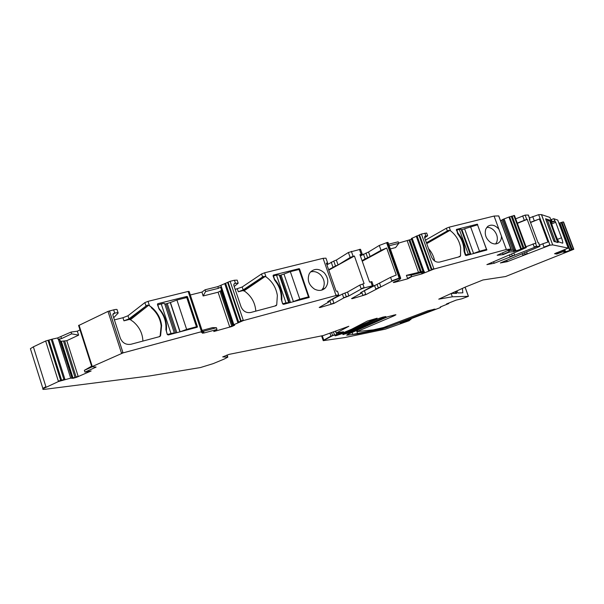 <?xml version="1.0" encoding="UTF-8"?>
<svg xmlns="http://www.w3.org/2000/svg" width="604" height="604" viewBox="0 0 604 604"><rect width="100%" height="100%" fill="white"/><g stroke="black" fill="none" stroke-linecap="round" stroke-linejoin="round"><path stroke-width="0.91" d="M545.563 218.784L553.928 241.343L558.066 242.544L557.953 241.993L557.084 242.325M545.571 218.776L549.7 220.113L547.858 220.83M549.98 220.732L549.7 220.113M550.018 220.717L550.939 223.314M551.18 224.137L550.984 223.299M551.256 224.107L557.953 241.993M551.716 223.85L555.703 222.295L553.725 218.701L557.734 220.083M555.703 222.295L561.494 237.795L557.492 239.335M562.732 243.148L562.732 243.148C562.988 242.582 562.573 240.8 561.494 237.795M562.611 243.178L558.685 241.864C554.963 233.982 552.32 226.704 550.742 220.015L550.72 219.713M541.524 214.601L552.6 244.62L541.426 214.594L549.965 217.44L550.757 219.697M514.11 250.101L502.83 219.433L508.938 217.047L520.678 248.886L526.318 247.58L486.892 264.62L494.155 263.276L536.752 246.485L539.946 246.198L538.776 246.825L500.346 262.959L507.284 261.66L549.995 245.186L552.811 244.914L568.221 248.108L554.54 253.718L556.729 254.08L562.46 251.898L564.113 252.2L573.792 249.263L505.54 276.541L482.951 279.977L465.442 287.013L438.746 299.161L452.328 296.798L451.15 293.514M554.563 220.943L551.241 222.098M550.712 219.765L553.725 218.701M558.926 223.238L559.908 222.929M561.984 222.257L563.245 221.902L573.355 248.923L572.094 249.293L561.984 222.257L559.916 222.936L570.131 250.252M30.645 349.497L30.396 348.689L33.371 346.839L45.655 341.003L52.193 339.146L57.637 337.938L58.037 339.199L59.743 339.516L60.06 340.701L61.132 341.275L66.81 340.679L78.641 335.129L71.642 333.838L61.532 338.602L58.037 339.199M80.007 329.912L77.267 331.203L71.023 332.079L57.637 337.938M78.618 325.548L107.995 311.4L113.741 309.837C116.179 309.286 117.304 309.263 117.1 309.792L118.059 312.729M114.398 319.878L122.944 317.727L127.988 315.756L144.877 302.604L148.04 301.351L188.138 291.445L201.525 331.687L123.05 352.887L109.452 310.886M188.146 291.453L189.12 291.43L202.332 331.151M190.305 294.986L201.963 292.079L205.096 289.777L217.84 286.613L218.414 288.327L221.374 286.711L233.846 324.688L243.367 320.565L336.028 295.515L338.836 295.182L338.127 295.756L327.7 301.706L328.795 302.015L319.214 307.459L320.067 307.519L334.004 303.397L343.736 297.938L348.908 295.922L361.222 289.029L364.197 287.904L373.302 285.594L360.543 292.751L361.449 293.106L351.551 298.587L352.306 298.67L365.805 294.669L391.943 281.192L399.282 278.421L400.686 278.134L399.667 278.799L400.573 278.716L398.519 280.211L393.657 282.174L393.332 282.513L394.616 282.362L407.723 278.799L411.717 276.655L421.939 273.884L433.974 269.044L506.348 249.482L510.946 249.052L497.175 255.273L503.117 254.631L509.338 252.072L513.883 251.604L521.448 249.007M234.209 286.5L238.203 283.178L235.447 283.306L234.412 280.248L230.124 281.305L217.84 286.613M234.412 280.248L237.168 280.135L238.142 283.019M235.183 289.407L242.181 286.991L261.577 273.959L264.612 272.781L323.095 258.323L325.956 258.165L327.685 263.14M326.915 264.824L333.786 261.079L335.492 265.987L328.606 269.694M336.353 260.052L348.402 252.48L350.161 257.478L338.066 264.96L336.353 260.052L333.786 261.079M348.402 252.48L360.512 249.271L362.257 254.224M400.686 278.134L399.908 277.863L387.33 242.446L379.289 245.443L368.523 252.011L360.377 255.907M387.33 242.446L387.994 242.4L400.558 277.78M390.305 248.916L395.612 247.58L398.776 243.352L398.179 241.819L388.629 244.19M406.394 275.349L411.128 275.114L411.588 276.307L407.602 278.459L406.394 275.349L422.936 271.324L411.475 239.297L398.663 243.057M411.128 275.114L424.393 271.762L423.238 271.83L411.339 238.557L421.403 234.027L426.666 233.031L427.647 235.756L424.657 237.848M425.48 240.135L446.371 228.237L449.195 227.157L494.08 216.058L498.964 229.361L498.209 228.44C494.608 224.914 491.135 224.227 487.768 226.387L485.812 229.022C484.295 234.375 485.948 238.912 490.788 242.627C493.702 244.31 496.329 244.371 498.67 242.816C500.595 241.313 501.524 239.086 501.448 236.126L506.348 249.482M510.946 249.052L498.662 215.915L494.08 216.058M500.565 220.815L502.83 219.433M508.938 217.047L509.565 216.866M511.256 216.345L522.996 248.161L521.327 248.689L509.572 216.866L514.495 215.568M515.695 218.822L525.125 215.099L528.394 215.047M529.451 217.901L538.647 214.677L549.882 244.884L544.03 247.089M541.426 214.594L538.647 214.677M556.261 252.819L556.729 254.08M562.052 250.819L562.46 251.898M556.631 253.808L562.362 251.626M562.271 250.728L565.404 250.894L565.631 251.491L564.015 251.928L563.66 250.992M142.914 341.071C142.567 333.385 139.373 326.953 133.341 321.773L130.441 319.705L129.173 319.493L147.089 305.224L128.999 318.859L123.948 320.822L129.173 319.493M113.703 317.719L118.157 313.046C118.361 312.525 117.244 312.555 114.798 313.114L113.378 313.619L114.722 313.114L112.865 314.548L112.925 315.333L120.317 338.142C122.431 343.012 126.01 345.043 131.045 344.242L159.554 336.632L160.558 335.733L161.578 325.586C160.694 318.346 157.402 312.283 151.71 307.406L148.675 305.247L147.127 305.209M262.604 276.964L243.17 289.905L238.301 291.777L242.936 290.599L263.857 276.36L262.604 276.964L261.577 273.959M235.447 283.306L233.929 284.076L233.823 285.367L241.019 306.689C243.027 311.241 246.258 313.182 250.713 312.494L275.824 305.79L276.723 304.884L277.349 295.507C276.164 287.761 272.381 281.539 266.002 276.836L263.857 276.36M255.809 311.136C255.198 302.883 251.506 296.254 244.718 291.249L242.936 290.599M426.416 242.755L447.345 230.924L448.621 230.343L450.509 230.781C455.945 235.084 459.319 240.679 460.633 247.58L460.535 255.877L458.247 257.093M495.665 243.925L496.737 242.121C498.051 238.172 497.183 234.344 494.14 230.637C491.89 228.267 489.436 227.179 486.779 227.376M321.736 290.116L323.276 287.919C325.103 283.442 324.272 279.161 320.792 275.077C317.666 272.004 314.246 270.954 310.539 271.936M539.538 245.111L542.807 243.782L543.917 246.787M530.546 222.536L539.395 218.98L547.964 242.038L542.807 243.782M539.395 218.98L530.455 222.302M538.7 242.846L538.081 242.861L529.338 219.29L529.965 219.29L529.481 219.667M526.016 246.749L535.982 243.05L527.209 219.373L517.371 223.344M527.209 219.373L526.718 219.395L525.125 215.099M517.288 223.102L526.718 219.395M525.057 244.159L516.118 219.954M513.362 250.177L515.786 249.913L516.043 250.615L513.77 251.287L513.362 250.177L508.794 250.637L509.338 252.072M507.715 250.758L508.794 250.637M509.225 251.755L502.996 254.314L502.49 252.985M498.964 229.361L501.448 236.126M428.515 248.591C431.701 252.208 433.748 256.345 434.669 261.011M427.647 235.756L424.861 236.262L424.604 237.697L431.43 256.715C433.279 260.792 436.005 262.574 439.606 262.068L459.84 256.662L460.535 255.877M486.809 249.996L477.296 224.175L456.397 229.437L457.877 234.08C461.864 239.207 463.91 244.839 464.008 250.992L465.291 255.024L466.084 255.552L486.749 250.026M398.776 243.352L389.18 245.737M379.622 283.382L380.845 286.84L378.278 287.836L377.062 284.378L390.577 277.319L391.943 281.192M377.062 284.378L362.204 291.83M362.241 261.2L386.666 247.995L396.262 275.039L390.577 277.319M386.666 247.995L381.018 250.335L367.67 257.84L365.979 253.023M363.434 254.042L365.126 258.852L367.67 257.84M365.126 258.852L362.06 260.702M373.302 285.594L371.913 281.66L369.595 282.128L359.931 254.631L362.264 254.239L360.256 255.567M332.676 299.576L333.884 303.049L331.03 304.129L329.822 300.656L342.385 294.057L347.557 292.042L359.833 285.073L364.091 283.601L354.412 256.013L328.772 270.154M354.412 256.013L353.121 256.338L351.369 251.339M350.161 257.478L353.121 256.338M338.066 264.96L335.492 265.987M326.666 264.114L327.715 263.223L326.319 263.11L336.073 291.151L337.447 291.173L338.685 294.752M332.034 299.886L331.838 299.342M324.318 272.895C319.267 268.448 314.593 268.221 310.297 272.208L309.195 273.884C307.021 279.954 308.772 285.012 314.442 289.067C318.64 291.181 322.279 290.803 325.352 287.927C328.878 283.201 328.531 278.195 324.318 272.895M273.159 275.288L273.506 275.047L273.076 275.968L274.805 280.354C279.365 286.024 281.517 292.328 281.268 299.267L282.589 303.782L283.525 304.356L309.203 297.44L299.569 268.946L298.572 269.595M299.569 268.946L299.108 268.659L273.506 275.047M220.754 287.67L233.174 324.642L220.732 287.738L221.162 286.945M205.096 289.777L205.617 291.521L203.125 295.975L218.074 292.223L221.6 290.328M205.617 291.521L218.414 288.327M202.091 330.426L212.563 327.602L216.436 327.723L216.972 329.474L213.748 331.536L231.876 326.492L234.684 325.186L233.295 325.065L233.846 324.688M216.436 327.723L202.461 331.536M197.266 327.202L187.429 296.745L186.923 296.443L157.969 303.653L157.455 304.65L159.252 309.331C164.19 315.348 166.41 322.083 165.896 329.535L167.232 334.367L168.267 334.963L197.191 327.24L197.433 326.741L187.459 296.723L186.953 296.421L157.969 303.653M448.644 303.102L448.787 303.533L440.218 307.028L440.799 307.134L440.067 307.7L401.751 322.272L400.173 323.012L401.154 322.861L409.459 320.588L385.48 329.127L344.846 337.553L323.238 340.664L332.668 335.62L337.342 334.291L335.582 335.114L335.084 335.801L335.952 335.696L343.902 333.053L377.13 318.195L367.277 321.101L351.536 329.286L339.599 334.254L338.58 334.427L339.901 333.778L339.524 333.468L343.45 331.747L336.156 333.091L348.848 326.273L323.336 335.53L229.12 354.359L222.702 356.896L227.829 357.13L224.341 358.995L213.182 363.631L200.392 367.564L149.633 375.937L44.9 389.308C43.043 389.535 42.408 389.354 42.982 388.757L58.467 381.517L70.683 378.142L72.903 378.331L76.255 377.409L91.144 370.962L84.968 372.117L96.104 367.073L91.793 366.726L123.02 352.91L201.487 331.702L202.483 331.604L201.343 332.396L202.77 332.253L202.332 333.166L204.054 332.978L216.972 329.474M447.7 303.48L448.704 303.291M64.039 379.886L51.234 339.456M71.023 332.079L71.642 333.838M78.641 335.129L77.267 331.203M202.129 331.86L202.28 332.313M203.125 295.975L201.963 292.079M225.594 283.231L238.791 322.43M416.224 236.119L428.629 270.743L429.444 270.456L417.032 235.832M91.612 366.175L84.356 370.335L84.968 372.117M84.356 370.335L92.412 366.749M452.328 296.798L468.425 296.322L461.713 298.837L456.299 300.06L446.477 303.963L448.787 303.533M418.904 235.099L431.331 269.739L429.565 270.796M378.844 318.459L342.815 334.533L348.946 332.932L385.586 316.957L385.941 316.541L382.891 317.115L378.844 318.459M387.564 316.813L347.489 334.51L346.704 335.212L357.689 333.884L382.264 328.825L387.511 327.179L435.076 309.097L427.76 310.803L383.57 327.519L373.34 329.859L356.881 331.634L393.959 315.869L395.937 314.79L395.25 314.797L387.564 316.813M462.377 288.41L462.853 292.827L457.998 292.955L456.783 290.954M456.058 291.279L456.677 293.363L451.43 293.393M457.417 233.31L457.915 233.031C462.626 238.663 464.899 244.937 464.74 251.845L465.843 254.88L465.344 255.145M464.234 252.117L464.74 251.845M456.322 230.298L459.304 229.392L468.311 254.216L465.843 254.88M456.82 230.011L457.915 233.031M459.304 229.392L461.124 229.256M464.604 228.81L473.559 253.438L464.604 228.81L461.373 229.935M464.793 228.712L477.538 224.831L486.492 249.369L479.478 251.241L470.501 226.591M483.615 250.864L486.492 249.369M473.747 253.348L479.478 251.241M473.559 253.438L472.872 253.74M469.248 254.707L470.108 253.982L461.116 229.233M468.311 254.216L470.108 253.982M274.276 279.456L274.571 279.259C279.984 285.473 282.385 292.487 281.766 300.301L282.627 303.872M273.121 276.088L276.489 275.114L285.994 302.876L282.929 303.691M273.423 275.885L274.571 279.259M276.489 275.114L279.237 274.963L288.667 302.491M283.971 274.065L293.408 301.577L283.971 274.065L279.433 275.53M284.144 273.967L290.335 271.657L299.033 269.475L308.478 296.874L299.803 299.184L290.335 271.657M306.009 298.346L308.478 296.874M293.582 301.487L299.803 299.184M293.408 301.577L292.736 301.887M288.259 303.087L288.704 302.596L285.994 302.876M453.755 293.416L456.496 292.857L455.945 291.332M455.091 293.393L456.496 292.857M452.434 293.446L453.226 292.948L452.434 292.932M557.439 241.872L549.489 220.543L549.965 220.702L557.9 241.977L556.133 242.113M557.031 242.31L557.9 241.977M554.865 241.827L555.348 241.411L553.928 241.079L545.842 219.38L547.277 219.841L555.303 241.389M549.489 220.543L547.7 220.875M158.761 308.561L158.965 308.402C164.839 314.994 167.3 322.476 166.349 330.864L167.353 334.608M157.561 304.975L161.253 303.933L171.007 333.559L167.542 334.48M157.78 304.809L158.965 308.402M161.253 303.933C163.684 303.359 164.832 303.314 164.696 303.804L174.337 333.038M179.939 331.845L170.268 302.559L164.824 304.197M170.268 302.559L176.912 300.022L186.742 297.561L196.443 326.772L186.636 329.384L176.912 300.022M194.79 327.874L196.443 326.772M180.151 331.792L186.636 329.384M171.007 333.559C173.431 332.94 174.564 332.834 174.405 333.257L174.337 333.34M113.658 309.844L114.722 313.114M160 336.428L160.536 335.681L161.555 325.609C160.672 318.376 157.38 312.313 151.68 307.428L149.407 305.73L148.04 301.351M201.525 331.687L123.05 352.887M197.251 327.209L187.399 296.768L186.893 296.466L157.916 303.699M159.788 336.549L160.596 335.643L161.608 325.564C160.724 318.331 157.433 312.276 151.74 307.383L149.467 305.684L148.01 301.373M568.107 247.829L557.726 220.045L568.115 247.851M555.084 221.109L551.361 222.566M552.237 221.713L551.407 219.478M559.455 223.05L569.67 250.381M565.193 250.917L564.74 249.709M565.102 250.924L564.657 249.739M564.068 250.992L563.743 250.124M563.864 251L563.562 250.199M226.877 355.084L227.489 356.919M227.776 356.972L227.391 356.609M158.965 336.79L160.136 335.96L161.155 325.896C160.264 318.663 156.98 312.608 151.287 307.73L151.71 307.406M159.131 336.745L160.596 335.643M130.441 319.705L148.675 305.247M244.069 290.811L265.299 276.398M426.515 243.019L448.621 230.343M426.734 243.638L449.912 230.381M196.957 327.3L196.36 327.459M186.123 297.719L186.983 297.077L186.477 296.775L184.764 298.059M526.605 251.777L527.254 253.552L525.019 254.292L524.415 252.668M522.234 253.559L522.883 255.326M525.125 254.586L522.77 255.031M506.756 260.211L507.179 261.366L504.801 262.121L504.446 261.154M538.564 242.816L539.81 246.183M538.692 242.823L539.697 245.881M533.03 243.873L534.178 246.961L536.639 246.175L535.491 243.095M511.618 253.99L512.252 255.726L514.668 255.273M513.861 253.076L514.555 254.963M512.366 256.028L509.942 256.481L509.368 254.911M491.211 262.71L491.588 263.752L494.155 263.276M493.589 261.736L494.042 262.974M425.261 236.043L424.801 236.315M477.296 224.175L474.963 225.473M477.689 224.439L476.518 225.088M486.884 249.626L485.442 250.381M424.393 271.762L424.665 272.525L421.819 273.536L421.388 272.336M393.597 282.204L394.42 281.796M374.503 285.375L375.839 289.173M378.406 288.183L375.718 288.833M364.491 290.924L365.684 294.329L362.868 295.394L361.713 292.102M361.743 292.864L360.996 292.925M370.871 281.789L372.26 285.722M373.174 285.239L372.132 285.367M359.833 285.073L361.094 288.667L364.076 287.542L362.808 283.948M344.967 293.053L346.198 296.579L348.908 295.922M347.557 292.042L348.787 295.567M346.318 296.934L343.616 297.583L342.385 294.057M319.909 307.066L320.067 307.519M319.539 307.277L319.946 307.172M328.251 301.857L329.052 301.766M234.729 283.48L233.967 284.023M276.723 304.884L274.797 306.069M309.271 297.07L308.032 297.802M299.108 268.659L297.123 269.958M221.215 286.877L233.718 324.303M220.732 287.738L233.174 324.642M220.973 290.781L232.721 325.745L234.193 325.08M218.074 292.223L229.671 326.794L231.747 326.115L231.876 326.492M220.075 291.347L231.747 326.115M203.472 331.226L204.054 332.978M202.476 332.88L203.926 332.593M161.155 325.896L161.608 325.564M113.99 313.317L113.197 313.801M113.597 313.642L112.971 314.171M196.949 327.066L197.402 326.764M157.516 304.008L157.938 303.676M186.477 296.775L186.923 296.443M186.983 297.077L187.429 296.745M569.564 250.109L571.286 249.603L561.176 222.574M573.792 249.263L563.57 222.008M563.6 222.023L573.687 249.044M401.048 322.551L406.583 321.147M406.364 320.52L406.5 320.913M406.922 320.309L407.149 320.935M410.712 318.874L410.962 319.569L407.066 320.701M323.185 340.513L323.699 339.863L322.272 335.741M330.033 333.423L330.954 336.081L323.789 340.12M331.679 332.766L332.577 335.356L331.045 336.345M333.514 332.019L334.442 334.699L332.668 335.62M336.488 333.121L336.911 334.344M336.934 333.098L337.251 334.02L336.821 334.08M335.371 335.401L335.499 335.786M335.726 335.024L335.862 335.431L343.812 332.789L376.949 318.225M343.759 332.638L343.902 333.053M338.633 332.932L338.98 333.914L338.497 334.171L338.097 333.038M338.867 332.872L339.199 333.831L339.69 333.604M339.81 332.623L339.433 333.204M335.832 331.083L336.066 332.842L335.499 331.211M42.831 388.931L42.861 388.364L45.896 386.666L33.371 346.839M45.655 341.003L58.339 381.124L60.694 380.384L48.01 340.286M52.193 339.146L64.877 379.169L61.608 380.21L48.932 340.15M60.974 336.836L61.532 338.602M91.687 366.409L92.125 366.062L79.033 325.148M107.995 311.4L121.449 352.993L122.884 352.494L109.422 310.909M123.948 320.822L122.944 317.727M128.999 318.859L127.988 315.756M144.877 302.604L145.926 305.813M201.396 331.302L202.461 331.551M201.978 331.958L202.763 332.238M221.374 286.711L220.966 285.488M224.703 283.555L237.893 322.747M227.595 282.446L240.679 321.268L237.765 322.362M230.124 281.305L243.238 320.173L241.162 320.966L241.29 321.351M228.07 282.106L241.162 320.966M238.301 291.777L237.319 288.871M243.17 289.905L242.181 286.991M266.002 276.836L264.612 272.781M338.814 295.114L335.899 295.152L323.095 258.323M331.219 262.113L332.925 267.013M359.456 249.339L361.207 254.314M368.523 252.011L370.222 256.821M379.289 245.443L381.018 250.335M386.583 242.634L399.161 278.067L391.815 280.837M418.398 272.11L407.262 240.913M420.271 271.709L409.059 240.332M421.237 271.536L409.965 239.992M423.321 271.838L411.392 238.504M424.091 271.8L412.041 238.119M424.174 271.792L412.117 238.082M419.486 234.76L431.92 269.429L433.853 268.697L421.403 234.027M425.835 235.9L424.854 233.174M447.345 230.924L446.371 228.237M450.509 230.781L449.195 227.157M498.776 215.938L510.757 248.81M509.436 250.577L509.18 249.89M511.301 250.388L510.848 249.15M511.535 250.366L500.656 220.777M512.887 250.222L501.826 220.173M514.306 250.079L502.996 219.343M515.423 249.958L504 218.92M515.529 249.943L504.098 218.882M512.139 215.968L523.887 247.799L525.571 247.262L513.823 215.447M526.318 247.58L514.11 215.439M522.664 215.854L524.257 220.158M528.251 215.001L529.829 219.267M532.69 216.526L534.238 220.709M95.568 366.938L95.115 366.96M66.81 340.679L78.142 376.277L76.127 377.017L64.741 341.207M63.579 341.343L75.032 377.357L72.986 377.9L61.366 341.32M71.959 378.006L72.774 377.938L61.132 341.275M71.944 377.923L59.592 339.433M348.538 331.762L348.855 332.676L385.745 316.579M343.472 334.08L343.623 334.51M343.027 334.329L343.533 334.254M344.808 333.461L344.982 333.959L348.946 332.932M434.495 309.157L433.347 309.376M356.798 331.392L357.689 330.901L357.379 330.011M395.643 314.744L393.861 315.605L393.68 315.092M382 328.063L382.181 328.584L352.812 334.405L352.109 332.396M357.689 333.884L356.911 331.656M382.264 328.825L387.428 326.938L387.149 326.16M387.511 327.179L433.513 309.844M121.449 352.993L121.585 353.4M92.125 366.062L92.253 366.469M95.168 367.126L95.296 367.534M78.142 376.277L78.263 376.669M76.127 377.017L76.255 377.409M75.032 377.357L75.153 377.757M72.986 377.9L73.107 378.293M72.774 377.938L72.903 378.331M71.687 377.53L71.816 377.923M70.683 378.142L58.445 339.221M70.668 377.719L70.789 378.119M70.562 377.742L58.331 339.206M64.877 379.169L64.998 379.561M61.608 380.21L61.729 380.603M60.694 380.384L60.823 380.777M58.339 381.124L58.467 381.517M45.896 386.666L46.025 387.058M243.238 320.173L243.367 320.565M240.679 321.268L240.807 321.653M233.786 324.265L233.914 324.65M232.721 325.745L232.85 326.122M229.671 326.794L229.799 327.172M122.914 352.472L123.02 352.91M468.259 296.058L465.05 287.187M456.624 292.857L455.227 293.385M461.969 229.784L470.871 254.276M289.437 302.77L280.06 275.401M281.117 275.137L290.494 302.491M455.892 292.872L455.424 291.573M175.658 332.993L166.092 303.978M167.278 303.684L176.844 332.676M170.426 302.461L180.12 331.8M227.112 354.986L227.67 356.662M497.13 243.616L498.67 242.816M275.764 305.805L276.466 305.375M321.819 290.033L325.352 287.927M323.238 340.664L321.585 335.877M42.982 388.757L30.396 348.689M91.793 366.726L78.58 325.443M423.238 271.83L411.339 238.557M526.205 247.27L514.48 215.515M528.387 215.024L529.965 219.297M356.881 331.634L356.466 330.426M233.272 325.05L233.144 324.665M468.334 296.081L465.11 287.164M547.322 219.864L555.348 241.411"/></g></svg>
